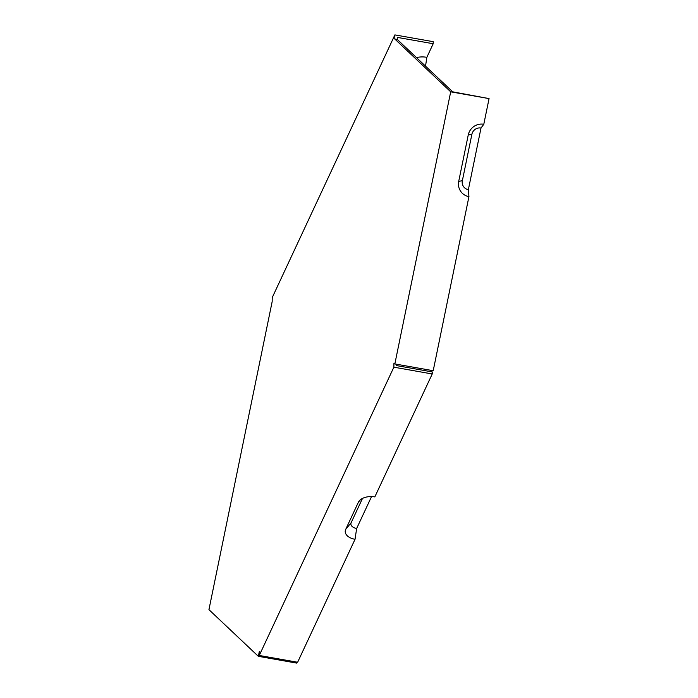 <?xml version="1.0" encoding="UTF-8"?>
<svg xmlns="http://www.w3.org/2000/svg" width="698" height="698" viewBox="0 0 698 698"><rect width="100%" height="100%" fill="white"/><g stroke="black" fill="none" stroke-linecap="round" stroke-linejoin="round"><path stroke-width="1.05" d="M259.263 655.466L259.351 651.374L258.339 656.321L208.938 609.651L272.159 301.667L272.237 297.566L394.876 34.9L394.789 39.001L450.699 91.822L394.841 363.937L393.942 363.091L393.864 367.183L259.263 655.466L297.627 662.254L355.029 539.301L356.652 528.482A7.861 4.668 1.2 0 1 351.164 522.671L362.489 498.424M468.245 134.976L471.874 134.33A7.861 7.626 -46.6 0 1 481.009 128.031L483.793 124.27A13.375 12.974 -46.6 0 0 468.245 134.976L458.717 181.358A13.375 12.974 -46.6 0 0 468.943 196.627L433.205 370.717L394.841 363.937M483.793 124.27L489.062 98.601L450.699 91.822M425.527 66.153L426.853 57.315L433.196 43.73L433.24 41.679L394.876 34.9M433.196 43.73L397.284 37.387L397.249 39.428L452.705 91.831L489.062 98.601M426.853 57.315A15.923 9.449 -178.8 0 0 416.453 57.576M396.385 364.208L396.359 365.569L432.271 371.921L432.228 373.971L374.826 496.915A13.375 7.94 1.2 0 0 359.243 500.894A13.375 7.94 1.2 0 0 358.379 502.246L360.395 499.759M432.228 373.971L393.864 367.183M258.339 656.321L296.694 663.1L296.894 662.123M356.652 528.482L371.545 496.583M355.029 539.301A13.375 7.94 1.2 0 1 345.693 529.416L358.379 502.246M468.943 196.627L468.358 189.682A7.861 7.626 -46.6 0 1 462.355 180.712L471.874 134.33M468.358 189.682L481.009 128.031M394.789 39.001L397.249 39.428M345.693 529.416L351.164 522.671M458.717 181.358L462.355 180.712"/></g></svg>
